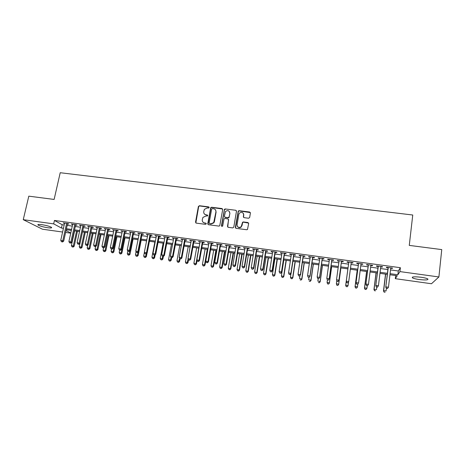 <?xml version="1.0" encoding="UTF-8"?>
<svg xmlns="http://www.w3.org/2000/svg" width="465" height="465" viewBox="0 0 465 465"><rect width="100%" height="100%" fill="white"/><g stroke="black" fill="none" stroke-linecap="round" stroke-linejoin="round"><path stroke-width="0.7" d="M209.186 207.564L208.686 206.879L199.421 205.722L198.392 206.477L195.538 222.136L196.253 223.124L205.559 224.345L206.286 223.81L205.78 223.119L204.571 222.956C202.903 222.566 202.136 221.509 202.269 219.788L202.926 217.411L205.809 216.045L207.64 215.911L207.233 214.975L206.03 214.824C204.362 214.435 203.594 213.389 203.734 211.68L204.356 209.36L207.262 207.948L208.465 208.099L209.186 207.564M209.157 207.239L199.607 205.954L198.689 206.431L195.846 222.956M206.233 223.438L204.571 222.956M207.698 215.318L206.03 214.824M419.081 279.512C415.733 279.023 413.507 278.459 412.409 277.82C411.676 276.721 414.582 276.536 421.133 277.256C424.504 277.75 426.742 278.314 427.841 278.954C428.515 280.058 425.591 280.244 419.081 279.512M47.761 227.74C43.21 227.007 39.984 226.118 38.078 225.072C37.34 224.397 38.554 224.258 41.722 224.653C46.314 225.391 49.552 226.281 51.429 227.321C52.161 228.001 50.935 228.141 47.761 227.74M248.618 218.242L249.664 217.469L250.403 213.011L249.647 212.011L239.086 210.692L238.254 211.017L235.354 227.344L236.098 228.35L246.712 229.739L247.479 229.489L248.659 223.543L247.903 222.537L243.364 221.95L242.561 222.235L241.19 226.728C238.807 228.036 237.435 227.385 237.069 224.781L238.841 214.319L239.417 213.109C241.8 211.668 243.201 212.273 243.625 214.923L243.335 216.667L244.079 217.661L248.618 218.242M390.53 269.915L398.313 270.985L400.388 267.706L54.44 220.451L53.667 223.868L61.432 228.03L63.438 228.309M400.388 267.706L399.935 271.595L438.896 276.96L431.479 283.749L395.308 278.675L397.209 275.762L389.949 274.757M62.606 232.035L42.431 229.204L23.25 219.678L28.807 196.16L54.126 199.439L60.218 172.724L412.751 215.01L409.27 245.392L441.75 249.595L438.896 276.96M23.25 219.678L53.667 223.868M222.7 209.529L221.968 208.547L211.592 207.245L210.697 207.669L207.756 223.735L208.483 224.729L218.905 226.095L219.747 225.752L222.7 209.529M225.281 208.959L235.749 210.273L236.487 211.261L233.79 227.141L232.744 227.908L228.234 227.321L227.495 226.316L228.606 219.875L227.867 218.876L224.891 218.498L224.043 218.841L222.689 225.961L222.549 226.263L221.45 225.798L224.415 209.331L225.281 208.959L235.749 210.273M380.754 266.864L382.364 267.084L382.55 266.689L376.586 265.87L376.423 266.271L378.155 266.509M360.991 264.155L362.654 264.382L362.764 263.975L356.876 263.173L356.789 263.579L358.498 263.812M341.49 261.481L343.182 261.714L343.217 261.301L337.398 260.505L337.387 260.917L339.037 261.144M322.268 258.842L323.942 259.075L323.907 258.65L318.159 257.866L318.217 258.29L319.781 258.499M303.285 256.238L304.935 256.465L304.831 256.041L299.152 255.262L299.28 255.692L300.75 255.89M284.522 253.663L286.155 253.89L285.981 253.454L280.372 252.687L280.564 253.123L281.947 253.315M265.98 251.123L267.596 251.344L267.358 250.902L261.812 250.141L262.068 250.583L263.364 250.763M247.659 248.606L249.252 248.827L248.955 248.38L243.474 247.63L243.794 248.078L245.003 248.246M229.553 246.125L231.128 246.34L230.762 245.886L225.345 245.148L226.856 245.753M211.651 243.672L213.208 243.881L212.784 243.422L207.431 242.689L208.925 243.294M193.963 241.242L195.503 241.451L195.015 240.986L189.726 240.266L191.196 240.864M176.473 238.841L177.996 239.051L177.45 238.58L172.224 237.865L173.672 238.458M159.187 236.47L160.687 236.679L160.088 236.203L154.921 235.493L156.35 236.081M142.092 234.128L143.58 234.331L142.924 233.849L137.814 233.151L139.227 233.732M125.19 231.808L126.666 232.012L125.951 231.524L120.9 230.832L122.295 231.413M108.484 229.518L109.938 229.716L109.176 229.222L104.177 228.542L105.555 229.117M91.96 227.251L93.395 227.449L92.582 226.949L87.641 226.275L89.001 226.844M75.621 225.008L77.039 225.205L76.173 224.7L71.29 224.031L72.633 224.601M54.44 220.451L62.176 224.7L64.182 224.973M67.187 225.391L72.302 226.095M75.289 226.507L80.468 227.216M83.438 227.629L88.676 228.35M91.634 228.757L96.935 229.483M99.876 229.89L105.235 230.628M108.165 231.029L113.588 231.779M116.5 232.18L121.981 232.936M124.882 233.331L130.427 234.098M133.31 234.494L138.919 235.267M141.79 235.662L147.463 236.441M150.311 236.836L156.054 237.627M158.885 238.016L164.691 238.818M167.51 239.202L173.381 240.01M176.183 240.399L182.123 241.213M184.901 241.597L190.912 242.428M193.678 242.806L199.752 243.643M202.502 244.02L208.645 244.869M211.377 245.247L217.591 246.101M220.3 246.473L226.589 247.339M229.28 247.711L235.639 248.583M238.313 248.955L244.741 249.839M247.397 250.205L253.896 251.1M256.535 251.46L263.109 252.367M265.724 252.728L272.374 253.646M274.972 254L281.697 254.925M284.272 255.285L291.073 256.221M293.63 256.57L300.506 257.517M303.046 257.866L309.998 258.825M312.515 259.174L319.548 260.138M322.042 260.481L329.15 261.464M331.626 261.801L338.816 262.795M341.264 263.132L348.535 264.132M350.976 264.469L358.283 265.474M360.776 265.817L368.082 266.823M370.634 267.172L377.946 268.183M380.55 268.538L387.874 269.549M67.518 223.898L68.93 224.089L68.041 223.589L63.182 222.921L64.513 223.485M83.764 226.13L85.194 226.321L84.357 225.821L79.439 225.147L80.794 225.717M100.196 228.379L101.643 228.577L100.853 228.083L95.883 227.402L97.255 227.978M116.814 230.657L118.279 230.861L117.54 230.373L112.513 229.681L113.902 230.262M133.618 232.965L135.1 233.168L134.414 232.686L129.334 231.989L130.735 232.57M150.614 235.296L152.107 235.499L151.48 235.023L146.341 234.319L147.765 234.906M167.801 237.656L169.318 237.865L168.743 237.388L163.546 236.673L164.988 237.266M185.192 240.039L186.721 240.248L186.209 239.783L180.949 239.062L182.408 239.655M202.781 242.451L204.333 242.666L203.873 242.201L198.555 241.475L200.031 242.073M220.573 244.892L222.142 245.107L221.747 244.654L216.365 243.916L217.864 244.52M238.58 247.363L240.161 247.578L239.83 247.13L234.383 246.386L235.906 246.996M256.79 249.862L258.395 250.083L258.127 249.635L252.617 248.885L252.902 249.327L254.157 249.502M275.222 252.39L276.849 252.611L276.64 252.175L271.066 251.408L271.287 251.85L272.63 252.036M293.874 254.948L295.519 255.175L295.38 254.744L289.736 253.971L289.893 254.402L291.317 254.599M312.747 257.534L314.41 257.767L314.34 257.343L308.626 256.558L308.719 256.982L310.236 257.192M331.853 260.156L333.533 260.388L333.533 259.97L327.749 259.179L327.773 259.598L329.377 259.819M351.197 262.812L352.889 263.045L352.958 262.632L347.105 261.83L347.059 262.243L348.756 262.475M370.843 265.503L372.477 265.73L372.622 265.329L366.699 264.515L366.577 264.922L368.297 265.155M390.728 268.235L392.309 268.45L392.53 268.055L386.531 267.236L386.334 267.631L388.077 267.869M395.674 275.553L395.308 278.675M70.738 233.174L65.617 232.454M390.083 273.67L397.871 274.757L399.935 271.595M66.443 228.728L71.564 229.437M74.557 229.85L79.736 230.57M82.712 230.983L87.949 231.715M90.913 232.122L96.214 232.86M99.161 233.267L104.526 234.017M107.456 234.424L112.879 235.174M115.797 235.581L121.284 236.342M124.19 236.743L129.735 237.516M132.624 237.917L138.239 238.696M141.104 239.097L146.783 239.882M149.637 240.277L155.386 241.079M158.222 241.475L164.029 242.277M166.854 242.672L172.73 243.486M175.532 243.875L181.472 244.7M184.262 245.09L190.272 245.921M193.039 246.305L199.119 247.153M201.874 247.537L208.024 248.386M210.755 248.769L216.975 249.629M219.689 250.007L225.978 250.885M228.675 251.257L235.04 252.14M237.714 252.512L244.148 253.408M246.81 253.774L253.315 254.681M255.953 255.047L262.533 255.959M265.155 256.325L271.81 257.25M274.408 257.61L281.139 258.54M283.72 258.9L290.526 259.848M293.084 260.202L299.972 261.156M302.506 261.51L309.469 262.475M311.986 262.824L319.025 263.806M321.524 264.149L328.639 265.137M331.115 265.486L338.317 266.486M340.769 266.823L348.047 267.834M350.488 268.171L357.8 269.189M360.294 269.537L367.612 270.554M370.163 270.909L377.487 271.926M380.091 272.287L387.421 273.304M66.047 230.501L70.773 233.029M387.293 274.385L379.957 273.362M377.353 273.002L370.03 271.979M367.478 271.624L360.16 270.607M357.661 270.258L350.348 269.241M347.901 268.898L340.624 267.887M338.171 267.544L330.97 266.544M328.493 266.201L321.373 265.207M318.88 264.858L311.835 263.882M309.318 263.527L302.355 262.556M299.815 262.208L292.933 261.249M290.369 260.888L283.563 259.941M280.982 259.586L274.251 258.645M271.647 258.284L264.992 257.36M262.37 256.994L255.791 256.076M253.146 255.709L246.642 254.803M243.98 254.431L237.545 253.535M234.866 253.163L228.501 252.28M225.804 251.902L219.515 251.024M216.8 250.647L210.575 249.781M207.843 249.403L201.694 248.543M198.939 248.165L192.859 247.316M190.086 246.932L184.076 246.09M181.286 245.706L175.346 244.875M172.538 244.485L166.662 243.666M163.843 243.276L158.03 242.468M155.194 242.073L149.445 241.271M146.591 240.876L140.912 240.085M138.041 239.684L132.426 238.9M129.537 238.499L123.986 237.725M121.086 237.324L115.599 236.557M112.681 236.15L107.252 235.395M104.323 234.988L98.958 234.244M96.011 233.831L90.704 233.093M87.746 232.68L82.503 231.954M79.527 231.535L74.342 230.814M71.348 230.402L66.233 229.687M398.313 270.985L397.871 274.757M62.176 224.7L61.432 228.03M64.089 223.427L64.17 223.055M72.168 224.537L72.249 224.165M80.3 225.653L80.381 225.281M88.472 226.775L88.553 226.397M96.691 227.902L96.772 227.525M104.956 229.036L105.032 228.658M113.268 230.175L113.344 229.797M121.627 231.32L121.702 230.942M130.031 232.471L130.107 232.093M138.483 233.633L138.558 233.25M146.987 234.796L147.062 234.418M155.537 235.97L155.612 235.586M164.133 237.15L164.209 236.766M172.782 238.336L172.858 237.952M181.478 239.533L181.553 239.144M190.226 240.731L190.301 240.341M199.026 241.94L199.096 241.55M207.878 243.149L207.942 242.759M216.777 244.375L216.847 243.98M225.728 245.601L225.798 245.206M234.732 246.834L234.802 246.438M243.794 248.078L243.858 247.682M252.902 249.327L252.972 248.932M262.068 250.583L262.132 250.187M271.287 251.85L271.351 251.449M280.564 253.123L280.628 252.722M289.893 254.402L289.951 254M299.28 255.692L299.338 255.285M308.719 256.982L308.777 256.581M318.217 258.29L318.275 257.883M327.773 259.598L327.831 259.191M337.387 260.917L337.439 260.505M352.889 263.045L352.941 262.632M347.059 262.243L347.111 261.83M362.654 264.382L362.706 263.969M372.477 265.73L372.529 265.317M382.364 267.084L382.416 266.672M392.309 268.45L392.361 268.032M204.368 213.964L206.21 215.051M202.967 222.154L204.751 223.171M222.636 209.035L211.767 207.483L210.872 207.902L208.041 224.531M212.342 208.587L211.621 209.116L209.163 222.927L209.669 223.624L210.947 223.793L213.72 222.601L215.934 211.889C216.062 210.174 215.289 209.128 213.615 208.744L212.342 208.587M215.557 209.953L216.097 212.121L214.435 221.561L213.888 222.816L211.122 224.002L209.843 223.839M236.441 210.802L235.883 210.506M228.536 219.358L227.728 227.065M225.432 209.192L224.397 209.953L221.654 226.362M229.751 213.214C229.28 210.5 227.856 209.942 225.484 211.534L224.374 216.272L225.107 217.265L228.077 217.643L229.117 216.882L229.896 213.441L229.501 211.715M224.595 217.01L225.107 217.265M229.896 213.441L229.071 217.533L228.228 217.87L225.258 217.486M243.428 213.534L243.753 215.15L243.503 217.341M237.481 226.536C238.58 227.914 239.864 228.048 241.318 226.937L241.87 225.403M248.612 223.09L243.491 222.171L242.695 222.456L241.998 225.618M250.368 212.592L239.225 210.924L238.394 211.25L235.563 228.071M74.615 230.855L71.395 245.537L74.202 246.235L77.475 231.25M72.784 246.932L72.005 246.816L73.127 247.095L72.784 246.932L73.354 245.816L76.574 231.128M71.395 245.537L72.005 246.816M73.127 247.095L74.202 246.235M61.392 241.666L62.572 241.963L61.392 241.666L60.752 240.329L64.594 223.113M60.752 240.329L63.699 241.073L62.572 241.963M66.623 223.392L62.787 240.62L62.205 241.783M67.599 223.526L63.699 241.073M79.951 243.462L79.253 246.671L82.043 247.368L85.293 232.337M80.648 248.066L79.858 247.955L80.98 248.234L80.648 248.066L81.224 246.956L84.415 232.215M79.253 246.671L79.858 247.955M80.98 248.234L82.043 247.368M87.763 244.979L87.153 247.81L89.931 248.508L93.151 233.436M88.553 249.211L87.757 249.101L88.873 249.374L88.553 249.211L89.135 248.095L92.297 233.314M87.153 247.81L87.757 249.101M88.873 249.374L89.931 248.508M69.541 242.835L70.715 243.131L69.541 242.835L68.901 241.498L72.714 224.229M68.901 241.498L71.837 242.236L70.715 243.131M74.749 224.508L70.947 241.788L70.355 242.951M75.702 224.636L71.837 242.236M77.731 244.015L78.899 244.305L77.731 244.015L77.097 242.672L80.875 225.345M77.097 242.672L80.015 243.41L78.899 244.305M82.921 225.63L79.155 242.963L78.556 244.131M83.845 225.752L80.015 243.41M95.616 246.508L95.098 248.955L97.865 249.653L101.05 234.534M96.499 250.362L95.703 250.246L96.807 250.525L96.499 250.362L97.092 249.246L100.225 234.418M95.098 248.955L95.703 250.246M96.807 250.525L97.865 249.653M103.561 247.845L103.085 250.112L105.834 250.804L108.996 235.639M104.486 251.519L103.683 251.402L104.788 251.681L104.486 251.519L105.09 250.403L108.194 235.528M103.085 250.112L103.683 251.402M104.788 251.681L105.834 250.804M85.973 245.195L87.135 245.491L85.973 245.195L85.339 243.852L89.082 226.472M85.339 243.852L88.245 244.584L87.135 245.491M91.14 226.751L87.408 244.142L86.798 245.311M92.041 226.874L88.245 244.584M94.256 246.386L95.412 246.677L94.256 246.386L93.628 245.038L97.33 227.6M93.628 245.038L96.517 245.77L95.412 246.677M99.405 227.885L95.703 245.334L95.087 246.502M100.277 228.007L96.517 245.77M111.583 249.002L111.112 251.269L113.855 251.96L116.982 236.755M112.518 252.681L111.71 252.565L112.809 252.844L112.518 252.681L113.129 251.559L116.204 236.644M111.112 251.269L111.71 252.565M112.809 252.844L113.855 251.96M102.585 247.578L103.736 247.874L102.585 247.578L101.963 246.229L105.631 228.739M101.963 246.229L104.834 246.962L103.736 247.874M107.711 229.024L104.05 246.526L103.422 247.7M108.56 229.14L104.834 246.962M119.656 250.147L119.191 252.437L121.911 253.129L125.015 237.871M120.592 253.855L119.784 253.733L120.877 254.012L120.592 253.855L121.214 252.728L124.26 237.766M119.191 252.437L119.784 253.733M120.877 254.012L121.911 253.129M110.966 248.781L112.112 249.077L110.966 248.781L110.345 247.427L113.977 229.884M110.345 247.427L113.204 248.159L112.112 249.077M116.07 230.169L112.443 247.729L111.809 248.903M116.889 230.28L113.204 248.159M127.811 251.088L127.305 253.611L130.02 254.297L133.089 238.993M128.712 255.029L127.898 254.913L128.985 255.186L128.712 255.029L129.997 250.652M127.305 253.611L127.898 254.913M128.985 255.186L130.02 254.297M119.395 249.996L120.534 250.286L119.395 249.996L118.773 248.636L122.371 231.035M118.773 248.636L121.615 249.368L120.534 250.286M124.475 231.32L120.883 248.938L120.237 250.112M125.271 231.431L121.615 249.368M136.076 251.734L135.466 254.785L138.163 255.477L141.209 240.126M136.879 256.209L136.059 256.093L137.14 256.366L138.082 252.239M135.466 254.785L136.059 256.093M137.14 256.366L138.163 255.477M127.869 251.21L129.003 251.501L127.869 251.21L127.247 249.85L130.81 232.192M127.247 249.85L130.078 250.577L129.003 251.501M132.932 232.483L129.375 250.153L128.718 251.333M133.693 232.587L130.078 250.577M144.383 252.373L143.673 255.971L146.359 256.657L147.05 253.105M145.086 257.401L144.266 257.279L145.342 257.552L146.208 253.844M143.673 255.971L144.266 257.279M145.342 257.552L146.359 256.657M136.39 252.431L137.518 252.722L136.39 252.431L135.774 251.071L139.302 233.354M135.774 251.071L138.587 251.798L137.518 252.722M141.43 233.645L137.913 251.373L137.245 252.559M142.168 233.744L138.587 251.798M154.862 242.027L151.927 257.162L154.595 257.848L155.194 254.756M153.345 258.592L152.514 258.476L153.584 258.749L154.444 255.157M151.927 257.162L152.514 258.476M153.584 258.749L154.595 257.848M144.964 253.663L146.086 253.954L144.964 253.663L144.348 252.297L147.841 234.523M144.348 252.297L147.149 253.024L146.086 253.954M149.98 234.819L146.498 252.605L145.824 253.785M150.689 234.912L147.149 253.024M163.128 243.178L160.227 258.36L162.878 259.046L163.378 256.424M161.646 259.796L160.809 259.673L161.872 259.947L162.75 256.349M160.227 258.36L160.809 259.673M161.872 259.947L162.878 259.046M153.584 254.901L154.7 255.192L153.584 254.901L152.973 253.53L156.426 235.703M152.973 253.53L155.758 254.256L154.7 255.192M158.577 235.993L155.136 253.838L154.45 255.023M159.257 236.086L155.758 254.256M171.44 244.334L168.568 259.569L171.207 260.249L171.701 257.633M169.992 261.005L169.155 260.882L170.207 261.156L171.108 257.494M168.568 259.569L169.155 260.882M170.207 261.156L171.207 260.249M162.256 256.145L163.366 256.436L162.256 256.145L161.646 254.774L165.058 236.883M161.646 254.774L164.412 255.494L163.366 256.436M167.226 237.179L163.82 255.082L163.128 256.273M167.877 237.272L164.412 255.494M179.798 245.497L176.962 260.778L179.583 261.458L180.071 258.836M178.38 262.219L177.543 262.097L178.589 262.37L179.583 258.278M176.962 260.778L177.543 262.097M178.589 262.37L179.583 261.458M170.981 257.401L172.079 257.686L170.981 257.401L170.37 256.017L173.747 238.074M170.37 256.017L173.119 256.744L172.079 257.686M175.927 238.371L172.556 256.331L171.852 257.523M176.543 238.458L173.119 256.744M188.203 246.665L185.395 261.998L188.005 262.679L188.528 259.819M186.82 263.44L185.977 263.318L187.017 263.591L188.133 258.912M185.395 261.998L185.977 263.318M187.017 263.591L188.005 262.679M179.752 258.656L180.844 258.947L179.752 258.656L179.141 257.279L182.483 239.272M179.141 257.279L181.879 257.999L180.844 258.947M184.675 239.574L181.344 257.593L180.629 258.784M185.262 239.649L181.879 257.999M196.654 247.845L193.882 263.219L196.474 263.899L197.102 260.4M195.306 264.672L194.457 264.55L195.498 264.818L196.009 263.527L198.776 248.141M193.882 263.219L194.457 264.55M195.498 264.818L196.474 263.899M188.575 259.923L189.662 260.214L188.575 259.923L187.97 258.54L191.266 240.475M187.97 258.54L190.691 259.261L189.662 260.214M193.469 240.777L190.185 258.854L189.458 260.051M194.033 240.853L190.691 259.261M205.152 249.025L202.415 264.451L204.989 265.131L207.774 249.391M203.844 265.904L202.984 265.782L204.019 266.056L204.554 264.759L207.285 249.321M202.415 264.451L202.984 265.782M204.019 266.056L204.989 265.131M197.451 261.196L198.532 261.487L197.451 261.196L196.846 259.807L200.101 241.684M196.846 259.807L199.549 260.528L198.532 261.487M202.322 241.992L199.072 260.127L198.34 261.324M202.85 242.062L199.549 260.528M213.702 250.217L210.994 265.689L213.551 266.369L216.301 250.577M212.424 267.148L211.563 267.026L212.586 267.294L213.144 266.003L215.841 250.513M210.994 265.689L211.563 267.026M212.586 267.294L213.551 266.369M206.373 262.481L207.448 262.766L206.373 262.481L205.774 261.086L208.994 242.904M205.774 261.086L208.46 261.807L207.448 262.766M211.22 243.212L208.018 261.411L207.268 262.609M211.72 243.276L208.46 261.807M222.293 251.414L219.62 266.939L222.165 267.613L224.88 251.774M221.055 268.398L220.189 268.276L221.206 268.543L221.782 267.253L224.45 251.716M219.62 266.939L220.189 268.276M221.206 268.543L222.165 267.613M224.583 209.157L224.537 209.605M215.353 263.771L216.423 264.056L215.353 263.771L214.754 262.376L217.934 244.131M214.754 262.376L217.422 263.091L216.423 264.056M220.178 244.439L217.01 262.696L216.254 263.899M220.643 244.503L217.422 263.091M230.936 252.617L228.298 268.189L230.826 268.863L233.506 252.972M229.733 269.654L228.861 269.531L229.873 269.799L230.471 268.503L233.105 252.919M228.298 268.189L228.861 269.531M229.873 269.799L230.826 268.863M224.386 265.067L225.444 265.352L224.386 265.067L223.793 263.667L226.926 245.363M223.793 263.667L226.443 264.382L225.444 265.352M229.181 245.671L226.06 263.992L225.293 265.195M229.617 245.729L226.443 264.382M239.626 253.826L237.022 269.45L239.533 270.124L242.178 254.181M238.464 270.921L237.586 270.793L238.592 271.06L239.213 269.764L241.806 254.128M237.022 269.45L237.586 270.793M238.592 271.06L239.533 270.124M233.471 266.369L234.523 266.654L233.471 266.369L232.878 264.969L235.97 246.601M232.878 264.969L235.162 265.294L235.511 265.684L234.523 266.654M238.243 246.915L235.162 265.294L234.383 266.503M243.637 214.946L243.747 214.342M238.644 246.967L235.511 265.684M248.368 255.041L245.799 270.717L248.293 271.386L250.902 255.395M247.241 272.194L246.357 272.066L247.357 272.333L247.996 271.037L250.559 255.349M245.799 270.717L246.357 272.066M247.357 272.333L248.293 271.386M242.608 267.683L243.654 267.968L242.608 267.683L242.021 266.276L245.067 247.851M242.021 266.276L244.317 266.602L244.637 266.986L243.654 267.968M247.351 248.159L244.317 266.602L243.526 267.811M247.723 248.211L244.637 266.986M257.157 256.267L254.622 271.99L257.099 272.659L259.673 256.616M256.07 273.467L255.18 273.339L256.174 273.606L256.837 272.31L259.365 256.575M254.622 271.99L255.18 273.339M256.174 273.606L257.099 272.659M251.803 269.003L252.844 269.287L251.803 269.003L251.216 267.59L254.221 249.101M251.216 267.59L253.524 267.921L253.809 268.305L252.844 269.287M256.517 249.42L253.524 267.921L252.728 269.136M256.854 249.461L253.809 268.305M265.997 257.5L263.498 273.275L265.957 273.943L268.497 257.843M264.945 274.757L264.056 274.623L265.038 274.891L265.724 273.594L268.218 257.808M263.498 273.275L264.056 274.623M265.038 274.891L265.957 273.943M261.051 270.328L262.08 270.613L261.051 270.328L260.47 268.915L263.428 250.362M260.47 268.915L262.789 269.247L263.045 269.624L262.08 270.613M265.736 250.681L262.789 269.247L261.981 270.461M266.044 250.722L263.045 269.624M274.885 258.738L272.426 274.565L274.867 275.228L277.367 259.081M273.873 276.047L272.978 275.919L273.955 276.181L274.664 274.885L277.117 259.046M272.426 274.565L272.978 275.919M273.955 276.181L274.867 275.228M270.357 271.665L271.38 271.949L270.357 271.665L269.776 270.246L272.688 251.635M269.776 270.246L272.106 270.584L272.333 270.956L271.38 271.949M275.013 251.954L272.106 270.584L271.287 271.798M275.286 251.989L272.333 270.956M283.83 259.981L281.401 275.861L283.824 276.524L286.289 260.324M282.854 277.349L281.953 277.216L282.923 277.483L283.656 276.181L286.074 260.29M281.401 275.861L281.953 277.216M282.923 277.483L283.824 276.524M279.715 273.007L280.726 273.292L279.715 273.007L279.134 271.589L282.005 252.908M279.134 271.589L281.488 271.926L281.674 272.292L280.726 273.292M284.348 253.233L281.488 271.926L280.651 273.141M284.58 253.262L281.674 272.292M290.939 273.78L290.433 277.163L292.84 277.826L295.263 261.574M291.886 278.657L290.98 278.523L291.944 278.791L292.694 277.489L295.077 261.545M290.433 277.163L290.98 278.523M291.944 278.791L292.84 277.826M289.125 274.362L290.137 274.641L289.125 274.362L288.556 272.938L291.381 254.192M288.556 272.938L290.916 273.275L291.073 273.641L290.137 274.641M293.729 254.518L290.916 273.275L290.073 274.495M293.932 254.547L291.073 273.641M299.931 275.64L299.512 278.471L301.901 279.134L304.29 262.83M300.971 279.971L300.059 279.837L301.018 280.104L301.791 278.802L304.133 262.806M301.018 280.104L301.901 279.134M298.652 275.861L299.6 276.001L298.652 275.861L298.03 274.292L300.809 255.488M298.6 275.722L298.03 274.292L300.407 274.635L299.6 276.001M303.174 255.814L300.407 274.635L299.553 275.855M303.343 255.837L300.529 274.995M308.998 277.349L308.65 279.791L310.94 280.122L311.015 280.453L313.364 264.091M310.108 281.296L309.19 281.162L310.138 281.424L310.94 280.122L313.241 264.074M310.138 281.424L311.015 280.453M308.167 277.227L309.12 277.367L308.167 277.227L307.563 275.658L310.295 256.785M308.132 277.088L307.563 275.658L309.952 276.001L309.12 277.367M312.672 257.116L309.952 276.001L309.086 277.227M312.805 257.133L310.039 276.355M318.182 278.669L317.833 281.122L320.141 281.453L320.187 281.778L322.495 265.364M319.298 282.627L318.374 282.493L319.316 282.755L320.141 281.453L322.402 265.352M319.316 282.755L320.187 281.778M317.74 278.605L318.699 278.744L317.74 278.605L317.153 277.03L319.839 258.092M317.717 278.465L317.153 277.03L319.56 277.373L318.699 278.744M322.228 258.424L319.56 277.373L318.676 278.605M322.326 258.435L319.606 277.727M327.418 279.994L327.075 282.453L329.394 282.79L329.406 283.109L331.679 266.643M328.54 283.964L327.616 283.83L328.546 284.092L329.394 282.79L331.621 266.631M327.622 283.958L327.075 282.453L327.616 283.83M328.546 284.092L329.406 283.109M327.372 279.988L328.337 280.128L327.372 279.988L326.802 278.413L329.435 259.412M327.36 279.849L326.802 278.413L329.22 278.756L328.337 280.128M331.847 259.743L329.22 278.756L328.331 279.988M331.905 259.749L329.237 279.105M336.782 280.767L336.369 283.795L338.7 284.132L338.683 284.446L340.909 267.927M337.84 285.312L336.904 285.173L337.834 285.434L338.7 284.132L340.886 267.921M336.898 285.301L336.369 283.795L336.904 285.173M337.834 285.434L338.683 284.446M337.061 281.377L338.032 281.517L337.061 281.377L336.509 279.802L339.095 260.731M337.067 281.244L336.509 279.802L338.944 280.151L338.032 281.517M341.519 261.068L338.944 280.151L338.038 281.383M341.543 261.068L338.921 280.494M346.251 286.527L347.192 286.667L346.251 286.527L345.722 285.144L347.878 268.898L345.675 285.458L345.722 285.144L348.064 285.487L348.518 282.069M347.192 286.667L348.012 285.795L347.169 286.789M346.233 286.649L345.675 285.458M346.832 282.644L346.274 281.197L348.814 262.068L346.227 281.54L346.274 281.197L348.727 281.552L347.791 282.918L346.832 282.644L347.791 282.918M351.249 262.4L348.727 281.552L347.808 282.784M346.227 281.54L346.809 282.778M357.201 270.194L355.045 286.812L355.126 286.504L357.486 286.847L357.847 284.039M357.236 270.2L355.126 286.504L355.62 288.009L356.597 288.027L355.655 287.887M356.597 288.027L357.399 287.155L356.562 288.149M355.62 288.009L355.045 286.812M358.55 263.399L356.016 282.941L358.591 263.405M356.655 284.057L356.103 282.604L358.567 282.958L357.602 284.33L356.655 284.057L357.602 284.33M361.043 263.742L358.567 282.958L357.637 284.196M356.016 282.941L356.62 284.191M366.589 271.502L364.473 288.178L364.583 287.87L366.961 288.213L367.274 285.719M366.658 271.514L364.583 287.87L365.066 289.381L366.06 289.399L365.112 289.259M366.06 289.399L366.961 288.213L366.013 289.515M365.066 289.381L364.473 288.178M368.35 264.742L365.868 284.353L368.425 264.754M366.536 285.475L365.99 284.022L368.472 284.377L367.478 285.748L366.536 285.475L367.478 285.748M370.896 265.091L368.472 284.377L367.53 285.615M365.868 284.353L366.49 285.603M376.028 272.816L373.953 289.544L374.098 289.242L376.487 289.59L376.795 287.085M376.133 272.833L374.098 289.242L374.563 290.753L375.575 290.776L374.621 290.637M374.563 290.753L373.953 289.544M378.208 266.096L375.778 285.772L378.324 266.108M376.481 286.899L375.935 285.446L378.434 285.801L377.417 287.172L376.481 286.899L377.417 287.172M380.806 266.451L378.434 285.801L377.481 287.045M375.778 285.772L376.418 287.033M385.52 274.135L383.491 290.921L383.672 290.625L386.072 290.974L386.38 288.41M385.659 274.158L383.672 290.625L384.119 292.142L385.154 292.16L384.195 292.02M384.119 292.142L383.491 290.921M388.124 267.451L385.752 287.201L388.281 267.474M386.491 288.335L385.95 286.876L388.461 287.236L387.415 288.608L386.491 288.335L387.415 288.608M390.78 267.817L388.461 287.236L387.496 288.48M385.752 287.201L386.409 288.469M412.409 277.82L412.49 277.088M38.078 225.072L38.211 224.49"/></g></svg>
